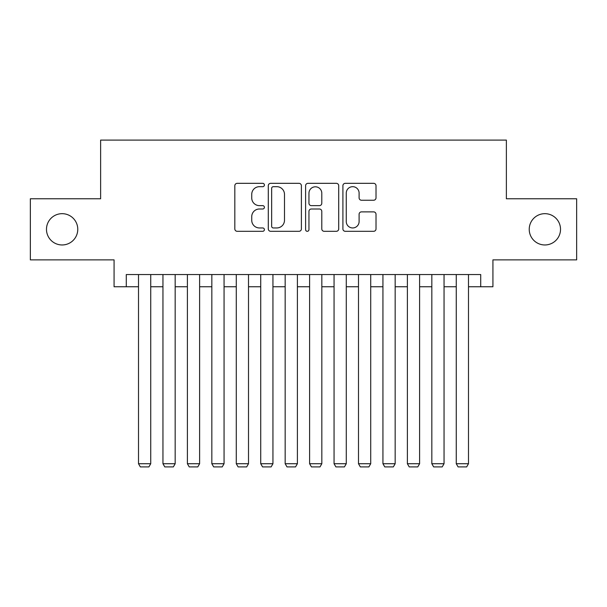 <?xml version="1.0" encoding="UTF-8"?>
<svg xmlns="http://www.w3.org/2000/svg" width="607" height="607" viewBox="0 0 607 607"><rect width="100%" height="100%" fill="white"/><g stroke="black" fill="none" stroke-linecap="round" stroke-linejoin="round"><path stroke-width="0.91" d="M264.394 185.006A1.677 1.677 0 0 0 262.71 183.322L237.223 183.322A2.398 2.398 0 0 0 234.826 185.727L234.826 228.907A2.398 2.398 0 0 0 237.223 231.313L262.71 231.313A1.677 1.677 0 0 0 264.394 229.628A1.677 1.677 0 0 0 262.71 227.951L259.417 227.951A7.679 7.679 0 0 1 251.738 220.273L251.738 216.676A7.679 7.679 0 0 1 259.417 208.998L262.71 208.998A1.677 1.677 0 0 0 264.394 207.313A1.677 1.677 0 0 0 262.71 205.636L259.417 205.636A7.679 7.679 0 0 1 251.738 197.958L251.738 194.361A7.679 7.679 0 0 1 259.417 186.683L262.71 186.683A1.677 1.677 0 0 0 264.394 185.006M529.228 229.317A15.645 15.645 0 0 0 544.874 244.962A15.645 15.645 0 0 0 560.519 229.317A15.645 15.645 0 0 0 544.874 213.672A15.645 15.645 0 0 0 529.228 229.317M46.481 229.317A15.645 15.645 0 0 0 62.126 244.962A15.645 15.645 0 0 0 77.772 229.317A15.645 15.645 0 0 0 62.126 213.672A15.645 15.645 0 0 0 46.481 229.317M373.616 200.242A2.398 2.398 0 0 0 376.014 197.836L376.014 185.727A2.398 2.398 0 0 0 373.616 183.322L345.307 183.322A2.398 2.398 0 0 0 342.909 185.727L342.909 228.907A2.398 2.398 0 0 0 345.307 231.313L373.616 231.313A2.398 2.398 0 0 0 376.014 228.907L376.014 214.271A2.398 2.398 0 0 0 373.616 211.873L361.499 211.873A2.398 2.398 0 0 0 359.101 214.271L359.101 221.532A6.419 6.419 0 0 1 352.682 227.951A6.419 6.419 0 0 1 346.263 221.532L346.263 193.102A6.419 6.419 0 0 1 352.682 186.683A6.419 6.419 0 0 1 359.101 193.102L359.101 197.836A2.398 2.398 0 0 0 361.499 200.242L373.616 200.242M126.286 286.754L126.286 274.539L480.714 274.539L480.714 286.754L492.93 286.754L492.93 259.872L576.65 259.872L576.65 198.762L506.375 198.762L506.375 140.096L100.625 140.096L100.625 198.762L30.35 198.762L30.35 259.872L114.07 259.872L114.07 286.754L138.51 286.754M301.398 185.727A2.398 2.398 0 0 0 299.001 183.322L270.692 183.322A2.398 2.398 0 0 0 268.294 185.727L268.294 228.907A2.398 2.398 0 0 0 270.692 231.313L299.001 231.313A2.398 2.398 0 0 0 301.398 228.907L301.398 185.727M307.999 183.322L336.308 183.322A2.398 2.398 0 0 1 338.706 185.727L338.706 228.907A2.398 2.398 0 0 1 336.308 231.313L324.191 231.313A2.398 2.398 0 0 1 321.793 228.907L321.793 211.395A2.398 2.398 0 0 0 319.396 208.998L311.361 208.998A2.398 2.398 0 0 0 308.955 211.395L308.955 229.628A1.677 1.677 0 0 1 307.279 231.313A1.677 1.677 0 0 1 305.602 229.628L305.602 185.727A2.398 2.398 0 0 1 307.999 183.322M150.733 286.754L162.957 286.754M175.173 286.754L187.396 286.754M199.62 286.754L211.835 286.754M224.059 286.754L236.282 286.754M248.506 286.754L260.722 286.754M272.945 286.754L285.169 286.754M297.392 286.754L309.608 286.754M321.831 286.754L334.055 286.754M346.278 286.754L358.494 286.754M370.718 286.754L382.941 286.754M395.165 286.754L407.38 286.754M419.604 286.754L431.827 286.754M444.043 286.754L456.267 286.754M468.49 286.754L480.714 286.754M273.332 186.683A1.677 1.677 0 0 0 271.648 188.36L271.648 226.274A1.677 1.677 0 0 0 273.332 227.951L276.807 227.951A7.679 7.679 0 0 0 284.486 220.273L284.486 194.361A7.679 7.679 0 0 0 276.807 186.683L273.332 186.683M321.793 193.223A6.419 6.419 0 0 0 315.374 186.804A6.419 6.419 0 0 0 308.955 193.223L308.955 203.239A2.398 2.398 0 0 0 311.361 205.636L319.396 205.636A2.398 2.398 0 0 0 321.793 203.239L321.793 193.223M150.733 274.539L150.733 463.725L138.51 463.725L138.51 274.539M150.733 463.725L148.897 466.904L140.346 466.904L138.51 463.725M175.173 274.539L175.173 463.725L162.957 463.725L162.957 274.539M175.173 463.725L173.344 466.904L164.785 466.904L162.957 463.725M199.62 274.539L199.62 463.725L187.396 463.725L187.396 274.539M199.62 463.725L197.783 466.904L189.232 466.904L187.396 463.725M224.059 274.539L224.059 463.725L211.835 463.725L211.835 274.539M224.059 463.725L222.23 466.904L213.672 466.904L211.835 463.725M248.506 274.539L248.506 463.725L236.282 463.725L236.282 274.539M248.506 463.725L246.67 466.904L238.119 466.904L236.282 463.725M272.945 274.539L272.945 463.725L260.722 463.725L260.722 274.539M272.945 463.725L271.117 466.904L262.558 466.904L260.722 463.725M297.392 274.539L297.392 463.725L285.169 463.725L285.169 274.539M297.392 463.725L295.556 466.904L287.005 466.904L285.169 463.725M321.831 274.539L321.831 463.725L309.608 463.725L309.608 274.539M321.831 463.725L319.995 466.904L311.444 466.904L309.608 463.725M346.278 274.539L346.278 463.725L334.055 463.725L334.055 274.539M346.278 463.725L344.442 466.904L335.883 466.904L334.055 463.725M370.718 274.539L370.718 463.725L358.494 463.725L358.494 274.539M370.718 463.725L368.881 466.904L360.33 466.904L358.494 463.725M395.165 274.539L395.165 463.725L382.941 463.725L382.941 274.539M395.165 463.725L393.328 466.904L384.77 466.904L382.941 463.725M419.604 274.539L419.604 463.725L407.38 463.725L407.38 274.539M419.604 463.725L417.768 466.904L409.217 466.904L407.38 463.725M444.043 274.539L444.043 463.725L431.827 463.725L431.827 274.539M444.043 463.725L442.215 466.904L433.656 466.904L431.827 463.725M468.49 274.539L468.49 463.725L456.267 463.725L456.267 274.539M468.49 463.725L466.654 466.904L458.103 466.904L456.267 463.725"/></g></svg>
